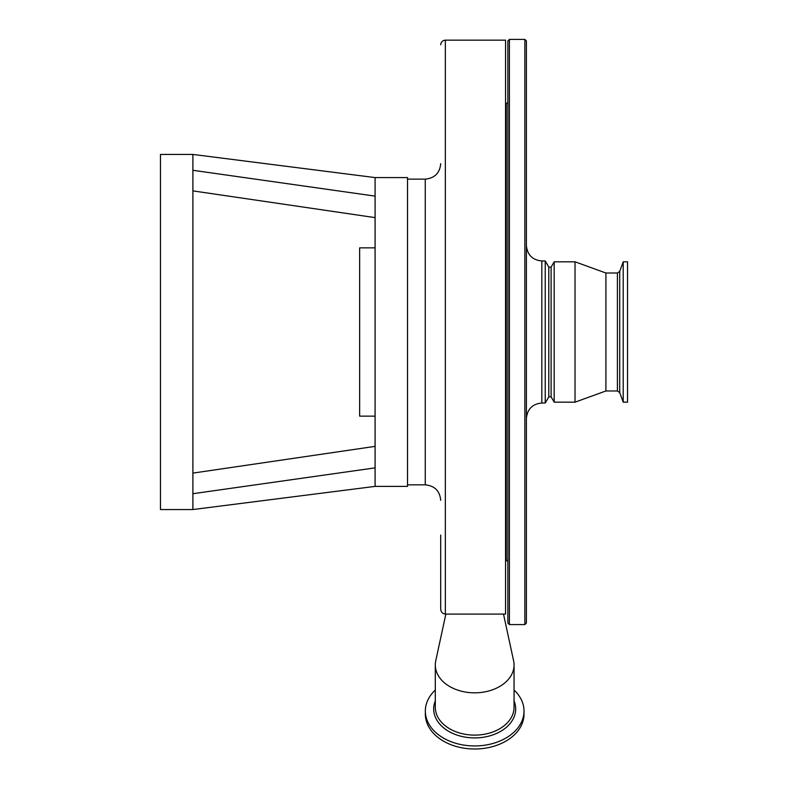 <?xml version="1.0" encoding="UTF-8"?>
<svg xmlns="http://www.w3.org/2000/svg" width="788" height="788" viewBox="0 0 788 788"><rect width="100%" height="100%" fill="white"/><g stroke="black" fill="none" stroke-linecap="round" stroke-linejoin="round"><path stroke-width="1.18" d="M623.21 261.813L627.534 261.813L627.534 402.166L623.21 402.166L623.21 261.813L619.723 271.387L619.723 392.601L617.408 390.976L605.913 390.976L575.033 402.166L554.181 402.166L551.107 396.837L551.107 267.142L548.793 267.142L545.227 260.966L541.839 260.966C532.461 260.05 527.32 254.908 526.404 245.531L526.404 283.286M551.107 396.837L548.793 396.837L548.793 267.142M554.181 402.166L554.181 261.813L551.107 267.142M575.033 402.166L575.033 261.813L554.181 261.813M605.913 390.976L605.913 273.012L575.033 261.813M526.404 198.497L526.404 221.655M526.404 57.524L526.404 80.681M507.876 58.302L507.876 79.913M526.404 507.945L526.404 527.753M524.857 39.4L526.404 40.946L526.404 623.042L524.857 624.579L524.857 39.4L509.412 39.4L509.412 624.579L507.876 623.042L507.876 40.946L509.412 39.4M548.793 396.837L545.227 403.013L545.227 260.966M526.404 393.389L526.404 303.016M506.251 104.252L506.251 559.736L505.709 558.997L505.709 104.981L507.876 102.036L507.876 170.08M507.876 562.199L507.876 580.618M505.709 476.582L505.551 536.264M375.088 416.143L359.643 416.143L359.643 247.846L375.088 247.846M445.338 614.098L505.551 614.098L505.551 40.168L445.338 40.168L445.338 614.098C442.373 613.625 440.837 611.902 440.709 608.927L440.709 535.062M445.85 614.098L435.754 660.777A39.37 27.836 0 0 0 435.301 664.983A39.37 27.836 0 0 0 458.527 690.377A39.37 27.836 0 0 0 500.804 685.816A39.37 27.836 0 0 0 514.052 664.983A39.37 27.836 0 0 0 513.599 660.777L503.502 614.098M435.301 690.042A49.329 34.879 0 0 0 425.343 711.062A49.329 34.879 0 0 0 454.44 742.877A49.329 34.879 0 0 0 507.413 737.154A49.329 34.879 0 0 0 524.01 711.062A49.329 34.879 0 0 0 514.052 690.042M425.343 711.062L425.343 714.115A49.329 34.879 0 0 0 454.44 745.931A49.329 34.879 0 0 0 507.413 740.208A49.329 34.879 0 0 0 524.01 714.115L524.01 711.062M375.088 434.326L375.088 439.3M375.088 444.077L375.088 446.372L192.893 473.105M375.088 486.393L375.088 467.865L192.893 493.702L192.893 509.55L375.088 486.393L407.514 486.393L407.514 177.586L375.088 177.586L375.088 196.123L192.893 170.287L192.893 154.428L375.088 177.586M375.088 467.865L375.088 196.123M192.893 154.428L160.466 154.428L160.466 509.55L192.893 509.55L192.893 170.287M375.088 222.265L375.088 227.151M375.088 217.616L192.893 190.883M617.408 390.976L617.408 273.012L605.913 273.012M545.227 403.013L541.839 403.013L541.839 260.966M407.514 484.847L425.264 484.847L425.264 179.132C434.641 178.216 439.793 173.074 440.709 163.697M435.301 664.983L435.301 707.269A39.37 27.836 0 0 0 458.527 732.663A39.37 27.836 0 0 0 500.804 728.102A39.37 27.836 0 0 0 514.052 707.269L514.052 664.983M435.301 700.837A40.996 28.989 0 0 0 452.765 733.421A40.996 28.989 0 0 0 501.887 730.604A40.996 28.989 0 0 0 514.052 700.837M524.857 624.579L509.412 624.579M505.551 127.715L505.709 126.641M619.723 392.601L623.21 402.166M619.723 271.387L617.408 273.012M506.251 559.736L507.876 561.942M541.839 403.013C532.461 403.929 527.32 409.08 526.404 418.458M445.338 40.168C442.521 40.444 440.984 41.991 440.709 44.808M425.264 179.132L407.514 179.132M425.264 484.847C434.641 485.763 439.793 490.914 440.709 500.291"/></g></svg>

